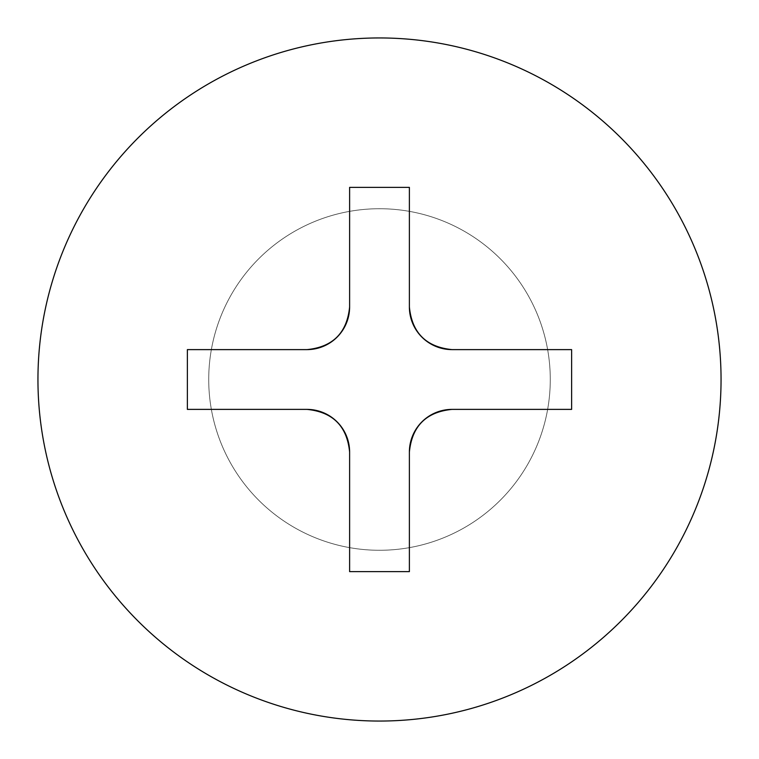 <?xml version="1.0" encoding="UTF-8"?>
<svg xmlns="http://www.w3.org/2000/svg" width="759" height="759" viewBox="0 0 759 759"><rect width="100%" height="100%" fill="white"/><g stroke="black" fill="none" stroke-linecap="round" stroke-linejoin="round"><path stroke-width="0.57" stroke-dasharray="3.79 2.85" d="M379.5 721.05A341.55 341.55 0 0 0 721.05 379.5A341.55 341.55 0 0 0 379.5 37.95A341.55 341.55 0 0 0 37.95 379.5A341.55 341.55 0 0 0 379.5 721.05M379.5 550.275A170.775 170.775 0 0 0 550.275 379.5A170.775 170.775 0 0 0 379.5 208.725A170.775 170.775 0 0 0 208.725 379.5A170.775 170.775 0 0 0 379.5 550.275A170.775 170.775 0 0 0 550.275 379.5A170.775 170.775 0 0 0 379.5 208.725A170.775 170.775 0 0 0 208.725 379.5A170.775 170.775 0 0 0 379.5 550.275M306.921 349.614L187.378 349.614L187.378 409.386L306.921 409.386M349.614 452.079L349.614 571.622L409.386 571.622L409.386 452.079M452.079 409.386L571.622 409.386L571.622 349.614L452.079 349.614M409.386 306.921L409.386 187.378L349.614 187.378L349.614 306.921"/><path stroke-width="1.14" d="M379.5 721.05A341.55 341.55 0 0 0 721.05 379.5A341.55 341.55 0 0 0 379.5 37.95A341.55 341.55 0 0 0 37.95 379.5A341.55 341.55 0 0 0 379.5 721.05M379.5 571.622L349.614 571.622L349.614 452.079C347.081 426.178 332.85 411.947 306.921 409.386L187.378 409.386L187.378 349.614L306.921 349.614C332.822 347.081 347.053 332.85 349.614 306.921L349.614 187.378L409.386 187.378L409.386 306.921C411.919 332.822 426.15 347.053 452.079 349.614L571.622 349.614L571.622 409.386L452.079 409.386C426.178 411.919 411.947 426.15 409.386 452.079L409.386 571.622L379.5 571.622M306.921 409.386A42.694 42.694 0 0 1 349.614 452.079M409.386 452.079A42.694 42.694 0 0 1 452.079 409.386M452.079 349.614A42.694 42.694 0 0 1 409.386 306.921M349.614 306.921A42.694 42.694 0 0 1 306.921 349.614"/></g></svg>
